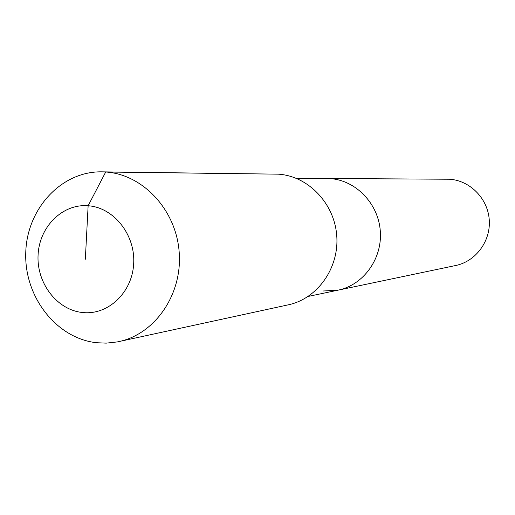<?xml version="1.0" encoding="UTF-8"?>
<svg xmlns="http://www.w3.org/2000/svg" width="515" height="515" viewBox="0 0 515 515"><rect width="100%" height="100%" fill="white"/><g stroke="black" fill="none" stroke-linecap="round" stroke-linejoin="round"><path stroke-width="0.77" d="M296.234 178.299L449.473 179.226C469.976 180.462 487.814 198.5 489.25 219.802C490.872 241.084 475.802 261.42 455.698 265.508L338.098 290.157L323.079 291.014M296.492 178.402L329.96 178.583C355.781 180.16 378.422 203.554 380.308 231.171C382.433 258.775 363.41 285.027 338.098 290.157C363.41 285.027 382.433 258.775 380.308 231.171C378.422 203.554 355.781 180.16 329.96 178.583L449.473 179.226M101.764 171.836L278.267 174.167C308.092 175.976 334.402 203.27 336.733 235.606C339.34 267.922 317.491 298.7 288.297 304.829L117.317 341.915L106.219 343.138L96.666 342.739C56.508 338.458 24.289 296.988 25.75 252.981C26.677 208.948 61.246 171.16 101.764 171.836L105.704 172.004C142.9 174.308 176.098 209.863 179.175 252.015C182.606 294.149 155.266 333.997 118.888 341.6M85.336 259.238L88.136 205.749C113.796 207.481 135.445 234.705 133.675 263.641C132.291 292.61 108.021 315.438 82.542 312.515C57.036 310.017 36.481 283.102 38.084 254.938C39.314 226.735 62.495 203.592 88.136 205.749L105.704 172.004L278.267 174.167M308.15 296.44L338.098 290.157"/></g></svg>
